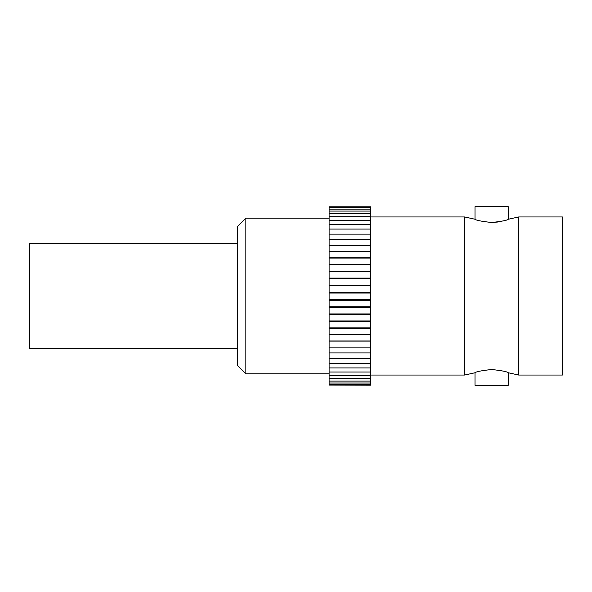 <?xml version="1.0" encoding="UTF-8"?>
<svg xmlns="http://www.w3.org/2000/svg" width="592" height="592" viewBox="0 0 592 592"><rect width="100%" height="100%" fill="white"/><g stroke="black" fill="none" stroke-linecap="round" stroke-linejoin="round"><path stroke-width="0.89" d="M518.696 375.047L562.4 375.047L562.4 216.953L518.696 216.953L518.696 375.047L508.306 372.753L508.306 385.281L475.013 385.281L475.013 372.753L464.631 375.047L370.725 375.047M491.663 222.488C501.779 221.393 507.329 220.32 508.306 219.247C507.322 220.32 501.779 221.393 491.663 222.488C481.533 221.393 475.983 220.313 475.013 219.247C475.998 220.32 481.548 221.393 491.663 222.488L498.057 222M491.663 369.512C501.779 370.607 507.322 371.68 508.306 372.753C507.322 371.68 501.772 370.607 491.663 369.512C481.533 370.607 475.983 371.687 475.013 372.753C476.005 371.68 481.548 370.607 491.663 369.512M245.843 373.818L237.651 365.627L237.651 226.373L245.843 218.182L245.843 373.818L329.115 373.818M329.115 251.445L370.725 251.445L370.725 206.793L329.115 206.793L329.115 285.869L370.725 285.869L329.115 285.855L329.115 293.047L370.725 293.047L370.725 278.714L329.115 278.714M329.115 257.757L370.725 257.757L370.725 251.607L329.115 251.607M329.115 264.335L370.725 264.335L370.725 258.06L329.115 258.06M329.115 271.143L370.725 271.143L370.725 264.765L329.115 264.765M329.115 278.122L370.725 278.122L370.725 271.661L329.115 271.661M370.725 285.218L329.115 285.218M370.725 292.396L329.115 292.396M370.725 306.782L370.725 299.604L329.115 299.604L370.725 299.604L370.725 293.047M370.725 300.255L329.115 300.255L329.115 293.047M329.115 306.782L329.115 300.255M370.725 313.878L370.725 307.426L329.115 307.426L329.115 306.789L370.725 306.789L370.725 307.426M329.115 313.878L329.115 307.426M370.725 385.074L329.115 385.074L370.725 385.2L370.725 314.515L329.115 314.515L329.115 313.93L370.725 313.93L370.725 314.515M370.725 320.968L329.115 320.968L329.115 314.515M370.725 327.85L329.115 327.85L329.115 320.968M370.725 334.532L329.115 334.532L329.115 327.85M370.725 340.962L329.115 340.962L329.115 334.532M329.115 385.074L329.115 340.962M464.631 375.047L464.631 216.953L475.013 219.247L475.013 206.719L508.306 206.719L508.306 219.247L518.696 216.953M370.725 264.335L370.725 264.765M370.725 271.143L370.725 271.661M370.725 278.122L370.725 278.714M370.725 321.478L329.115 321.478M370.725 328.264L329.115 328.264M370.725 334.82L329.115 334.82M370.725 341.11L329.115 341.11M237.651 243.578L29.6 243.578L29.6 348.422L237.651 348.422M370.725 347.112L329.115 347.112M370.725 352.913L329.115 352.913M370.725 358.345L329.115 358.345M370.725 363.362L329.115 363.362M370.725 367.928L329.115 367.928M370.725 372.02L329.115 372.02M370.725 375.594L329.115 375.594M370.725 378.636L329.115 378.636M370.725 381.115L329.115 381.115M370.725 383.024L329.115 383.024M370.725 384.349L329.115 384.349M464.631 216.953L370.725 216.953M329.115 218.182L245.843 218.182M370.725 245.436L329.115 245.436M370.725 239.597L329.115 239.597M370.725 234.129L329.115 234.129M370.725 229.074L329.115 229.074M370.725 224.464L329.115 224.464M370.725 220.335L329.115 220.335M370.725 216.709L329.115 216.709M370.725 213.623L329.115 213.623M370.725 211.085L329.115 211.085M370.725 209.124L329.115 209.124M370.725 207.748L329.115 207.748M370.725 206.971L329.115 206.971"/></g></svg>
